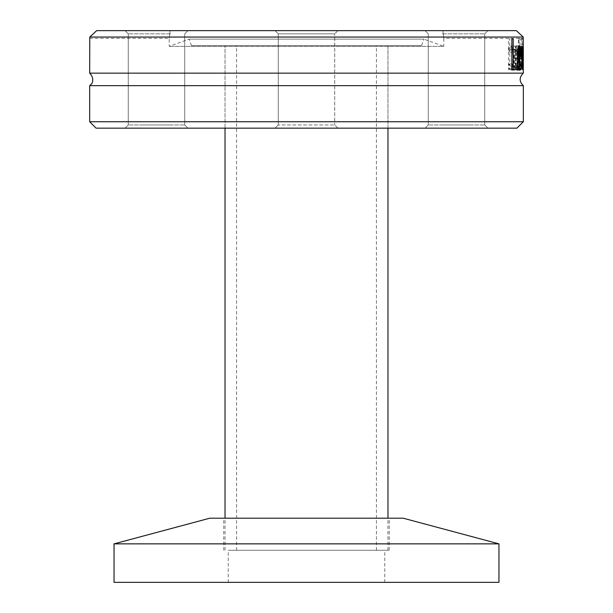 <?xml version="1.0" encoding="UTF-8"?>
<svg xmlns="http://www.w3.org/2000/svg" width="613" height="613" viewBox="0 0 613 613"><rect width="100%" height="100%" fill="white"/><g stroke="black" fill="none" stroke-linecap="round" stroke-linejoin="round"><path stroke-width="0.46" stroke-dasharray="3.06 2.3" d="M387.975 128.163L387.975 45.661L225.025 45.661L387.975 45.661L225.025 45.661L387.975 45.661L387.975 128.163L225.025 128.163L387.975 128.163M89.667 121.742L523.333 121.742M516.912 128.163L96.088 128.163M440.785 128.163L487.94 128.163L440.785 128.163M337.932 128.163L275.068 128.163L337.932 128.163L275.068 128.163L337.932 128.163L334.729 124.952L278.271 124.952L334.729 124.952L278.271 124.952L334.729 124.952L337.932 128.163M140.783 128.163L187.93 128.163L140.783 128.163M172.215 128.163L125.06 128.163L172.215 128.163M472.217 128.163L425.07 128.163L472.217 128.163M523.333 85.659L89.667 85.659M89.782 37.064L96.647 30.65L516.353 30.65L523.218 37.064L89.782 37.064L89.667 38.351M523.218 37.064L523.333 38.351L443.781 38.351L442.915 30.65L443.781 38.351L443.781 46.358L169.219 46.358L443.781 46.358L423.897 39.117L189.103 39.117L423.897 39.117L421.514 45.661L191.486 45.661L421.514 45.661M523.333 46.55L520.115 46.55L520.077 69.66L519.686 51.837L518.897 69.66L518.177 46.55L518.69 46.55L519.127 64.442L519.586 46.55L520.031 64.442L520.123 52.174M523.333 73.154L89.667 73.154M522.077 38.864L521.586 38.864L522.674 69.66L523.326 38.864L522.828 64.442L522.077 38.864L518.345 38.864L519.456 69.66L520.115 38.864L519.609 64.442L518.851 38.864M519.027 53.714L519.334 50.22L520.085 49.446L521.196 51.017L521.196 47.048L520.077 45.998L518.744 47.722L518.2 53.86L518.2 69.66L519.027 69.66L519.027 67.215L520.406 70.303L521.173 68.258L521.456 62.97L520.851 56.204L519.027 54.457L519.027 53.714L515.748 53.714L516.069 50.22L516.828 49.446L517.954 51.017L517.954 47.048L516.82 45.998L515.464 47.722L514.912 53.86L514.912 69.66L515.748 69.66L515.748 67.215L517.157 70.303L517.931 68.258L518.215 62.97L517.61 56.204L515.748 54.457L515.748 53.714M513.204 50.442L514.437 49.423C515.449 48.711 516.069 51.622 516.299 58.151C516.154 64.319 515.533 67.192 514.437 66.786L512.276 63.99L512.276 68.357L513.257 69.583L514.414 70.181L516.56 67.215L517.303 58.151L516.56 49.17L514.414 46.029L512.276 47.799L512.353 52.166L513.204 50.442L509.84 50.442L511.089 49.423C512.414 50.105 513.043 53.017 512.981 58.151C512.828 64.327 512.192 67.208 511.089 66.786L508.89 63.99L508.89 68.357L511.066 70.181L513.25 67.215L514.008 58.151L513.25 49.17L511.066 46.029L508.89 47.799L508.89 52.166L509.84 50.442M516.353 30.65L442.915 30.65L516.353 30.65M514.437 49.423L511.089 49.423M514.437 66.786L511.089 66.786M512.353 63.99L508.966 63.99M512.276 63.99L508.89 63.99M512.276 68.357L508.89 68.357M513.257 69.583L509.886 69.583M514.414 70.181L511.066 70.181M512.353 52.166L508.966 52.166M512.276 52.166L508.89 52.166M512.276 47.799L508.89 47.799M514.414 46.029L511.066 46.029M519.824 70.181L516.567 70.181C514.667 68.158 513.84 64.173 514.077 58.227C514.56 48.802 515.326 44.695 516.391 45.898L517.548 48.473L517.931 55.53M519.655 45.898L516.391 45.898M518.23 48.473L517.548 48.473M521.173 58.503L514.997 58.503C515.257 64.825 515.778 67.591 516.56 66.786L517.87 63.99L517.87 68.235L516.567 70.181M517.38 58.503L514.997 58.503M518.391 68.235L517.87 68.235M520.629 65.767L517.38 65.767M518.023 66.786L516.56 66.786M520.383 50.894L517.134 50.894L516.345 49.094L515.41 50.917L514.997 55.53L517.349 55.53L517.134 50.894M518.092 49.094L516.345 49.094M517.793 50.917L515.41 50.917M520.598 55.53L517.349 55.53M517.426 55.53L514.997 55.53M518.69 46.55L518.177 46.55M521.977 64.442L519.127 64.442M522.682 51.837L519.686 51.837M523.111 64.442L520.031 64.442M523.318 46.55L520.108 46.55M517.058 69.66L513.755 69.66M508.461 69.66L511.855 69.66L508.461 69.66L508.461 38.864L509.824 38.864L509.824 66.012L517.058 66.012M509.824 38.864L508.461 38.864M511.855 66.012L509.824 66.012M515.748 57.553L517.058 58.503L517.64 62.695L516.912 66.71L515.748 63.967L515.748 57.553L519.027 57.553L520.314 58.503L520.881 62.695L520.169 66.71L519.027 63.967L515.748 63.967M520.169 66.71L516.912 66.71M519.027 63.967L519.027 57.553M520.085 49.446L516.828 49.446M521.165 51.017L517.924 51.017M519.027 54.457L515.748 54.457M521.196 51.017L517.954 51.017M520.851 56.204L517.61 56.204M521.196 47.048L517.954 47.048M520.077 45.998L516.82 45.998M521.173 68.258L517.931 68.258M520.406 70.303L517.157 70.303M519.579 69.185L516.307 69.185M518.2 69.66L514.912 69.66M519.027 67.215L515.748 67.215M519.027 69.66L515.748 69.66M521.586 38.864L518.345 38.864M522.828 64.442L519.609 64.442M522.674 69.66L519.456 69.66M523.241 38.864L520.031 38.864M522.973 69.66L519.763 69.66M523.326 38.864L520.115 38.864M96.647 30.65L170.085 30.65C168.989 40.78 168.989 40.78 170.085 30.65C168.989 40.78 168.989 40.78 170.085 30.65L96.647 30.65M170.085 30.65L442.915 30.65L170.085 30.65M440.785 30.65L487.94 30.65L440.785 30.65M140.783 30.65L187.93 30.65L140.783 30.65M275.068 30.65L337.932 30.65L275.068 30.65L337.932 30.65L275.068 30.65L278.271 33.861L334.729 33.861L334.729 124.952L334.729 33.861L278.271 33.861L278.271 124.952L275.068 128.163L278.271 124.952L278.271 33.861L334.729 33.861L278.271 33.861L275.068 30.65M472.217 30.65L425.07 30.65L472.217 30.65M172.215 30.65L125.06 30.65L172.215 30.65M442.387 124.952L484.73 124.952L442.387 124.952M442.387 33.861L484.73 33.861L442.387 33.861M470.615 124.952L428.272 124.952L470.615 124.952M170.613 124.952L128.27 124.952L170.613 124.952M170.613 33.861L128.27 33.861L170.613 33.861M142.385 124.952L184.728 124.952L142.385 124.952M337.932 30.65L334.729 33.861L337.932 30.65M498.951 543.861L114.049 543.861M498.951 582.35L114.049 582.35M403.185 518.2L209.815 518.2M340.131 518.2L223.745 518.2L340.131 518.2M272.869 550.275L389.255 550.275L272.869 550.275M338.307 550.275L228.235 550.275L338.307 550.275M274.693 582.35L384.765 582.35L274.693 582.35M278.087 45.661L376.428 45.661L278.087 45.661M278.087 550.275L376.428 550.275L278.087 550.275M273.39 550.275L387.975 550.275L273.39 550.275M516.299 58.151L512.981 58.151M516.56 49.17L513.25 49.17M517.303 58.151L514.008 58.151M516.56 67.215L513.25 67.215M517.38 58.227L514.077 58.227M518.95 69.53L517.326 69.53M520.881 62.695L517.64 62.695M520.314 58.503L517.058 58.503M519.334 50.22L516.069 50.22M521.456 62.97L518.215 62.97M518.744 47.722L515.464 47.722M518.2 53.86L514.912 53.86M225.025 128.163L225.025 45.661L225.025 128.163M191.486 45.661L189.103 39.117L169.219 46.358L169.219 38.351L89.782 38.351M428.272 124.952L425.07 128.163L428.272 124.952L428.272 33.861L425.07 30.65L428.272 33.861L428.272 124.952M484.73 124.952L487.94 128.163L484.73 124.952L484.73 33.861L487.94 30.65L484.73 33.861L484.73 124.952M128.27 124.952L125.06 128.163L128.27 124.952L128.27 33.861L125.06 30.65L128.27 33.861L128.27 124.952M184.728 124.952L187.93 128.163L184.728 124.952L184.728 33.861L187.93 30.65L184.728 33.861L184.728 124.952M389.255 550.275L389.255 518.2M223.745 550.275L223.745 518.2M384.765 582.35L384.765 550.275M228.235 582.35L228.235 550.275M376.428 550.275L376.428 45.661M236.572 550.275L236.572 45.661M387.975 550.275L387.975 518.2M225.025 550.275L225.025 518.2"/><path stroke-width="0.92" d="M523.333 121.742L89.667 121.742L96.088 128.163L516.912 128.163L523.333 121.742L523.333 85.659L89.667 85.659L91.199 84.203C90.893 85.061 95.774 79.598 89.667 73.154L523.333 73.154C519.104 77.322 519.104 81.491 523.333 85.659M523.218 37.064L516.353 30.65L96.647 30.65L89.782 37.064L523.218 37.064L523.333 73.154M523.333 52.174L523.287 69.66L522.897 51.837L522.123 69.66L521.418 46.55L521.916 46.55L522.345 64.442L522.797 46.55L523.241 64.442L523.318 46.55M89.782 37.064L89.667 73.154M517.058 69.66L511.855 69.66L511.855 38.864L513.196 38.864L513.196 66.012L517.058 66.012L517.058 69.66M519.824 70.181C518.33 69.874 517.51 65.89 517.38 58.227C517.786 49.094 518.544 44.987 519.655 45.898L520.789 48.473L521.173 58.503L518.284 58.503L519.816 66.786L521.111 63.99L521.111 68.235L519.824 70.181M520.789 48.473L518.23 48.473M517.931 55.53L517.931 58.503M518.284 58.503L517.38 58.503M521.111 68.235L518.391 68.235M519.816 66.786L518.023 66.786M519.609 49.094L518.69 50.917L518.284 55.53L520.598 55.53L520.383 50.894L519.609 49.094L518.092 49.094M518.69 50.917L517.793 50.917M518.284 55.53L517.426 55.53M521.916 46.55L521.418 46.55M513.755 66.012L513.755 69.66L511.855 69.66M513.196 38.864L511.855 38.864M513.196 66.012L511.855 66.012M384.703 543.861L498.951 543.861L498.951 582.35L114.049 582.35L114.049 543.861L384.703 543.861M114.049 543.861L209.815 518.2L403.185 518.2L498.951 543.861M521.173 56.381L517.931 56.381M520.575 69.53L518.95 69.53M89.667 121.742L89.667 85.659M387.975 518.2L387.975 128.163M225.025 518.2L225.025 128.163"/></g></svg>
